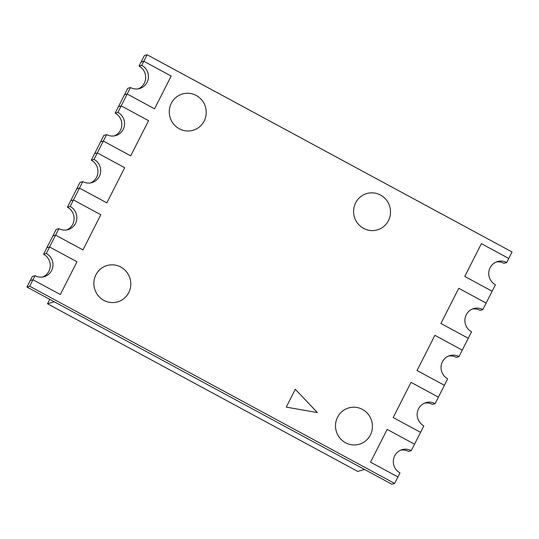 <?xml version="1.0" encoding="UTF-8"?>
<svg xmlns="http://www.w3.org/2000/svg" width="539" height="539" viewBox="0 0 539 539"><rect width="100%" height="100%" fill="white"/><g stroke="black" fill="none" stroke-linecap="round" stroke-linejoin="round"><path stroke-width="0.81" d="M380.507 195.051A18.919 18.434 -106.2 0 1 390.445 213.734A18.919 18.434 -106.2 0 1 377.313 229.89A18.919 18.434 -106.2 0 1 363.596 228.381A18.919 18.434 -106.2 0 1 353.658 209.698A18.919 18.434 -106.2 0 1 366.789 193.548A18.919 18.434 -106.2 0 1 380.507 195.051A18.919 18.434 -106.2 0 1 390.445 213.734A18.919 18.434 -106.2 0 1 377.313 229.89A18.919 18.434 -106.2 0 1 363.596 228.381A18.919 18.434 -106.2 0 1 353.658 209.698A18.919 18.434 -106.2 0 1 366.789 193.548A18.919 18.434 -106.2 0 1 380.507 195.051M196.209 95.457A18.919 18.434 -106.2 0 1 206.147 114.14A18.919 18.434 -106.2 0 1 193.016 130.297A18.919 18.434 -106.2 0 1 179.298 128.787A18.919 18.434 -106.2 0 1 169.361 110.104A18.919 18.434 -106.2 0 1 182.492 93.954A18.919 18.434 -106.2 0 1 196.209 95.457A18.919 18.434 -106.2 0 1 206.147 114.14A18.919 18.434 -106.2 0 1 193.016 130.297A18.919 18.434 -106.2 0 1 179.298 128.787A18.919 18.434 -106.2 0 1 169.361 110.104A18.919 18.434 -106.2 0 1 182.492 93.954A18.919 18.434 -106.2 0 1 196.209 95.457M362.424 409.418A18.919 18.434 -106.2 0 1 372.361 428.101A18.919 18.434 -106.2 0 1 359.237 444.257A18.919 18.434 -106.2 0 1 345.519 442.748A18.919 18.434 -106.2 0 1 335.581 424.065A18.919 18.434 -106.2 0 1 348.706 407.915A18.919 18.434 -106.2 0 1 362.424 409.418A18.919 18.434 -106.2 0 1 372.361 428.101A18.919 18.434 -106.2 0 1 359.237 444.257A18.919 18.434 -106.2 0 1 345.519 442.748A18.919 18.434 -106.2 0 1 335.581 424.065A18.919 18.434 -106.2 0 1 348.706 407.915A18.919 18.434 -106.2 0 1 362.424 409.418M120.783 267.041A18.919 18.434 -106.2 0 1 130.721 285.724A18.919 18.434 -106.2 0 1 117.596 301.88A18.919 18.434 -106.2 0 1 103.872 300.371A18.919 18.434 -106.2 0 1 93.941 281.688A18.919 18.434 -106.2 0 1 107.066 265.538A18.919 18.434 -106.2 0 1 120.783 267.041A18.919 18.434 -106.2 0 1 130.721 285.724A18.919 18.434 -106.2 0 1 117.596 301.88A18.919 18.434 -106.2 0 1 103.872 300.371A18.919 18.434 -106.2 0 1 93.941 281.688A18.919 18.434 -106.2 0 1 107.066 265.538A18.919 18.434 -106.2 0 1 120.783 267.041M424.624 403.105A12.613 12.289 -106.2 0 1 432.386 404.425L435.114 403.637A12.613 12.289 -106.2 0 0 417.213 413.4A12.613 12.289 -106.2 0 0 423.836 425.857L420.548 432.339L393.18 417.543L411.028 382.36L438.402 397.155L411.028 382.36L393.18 417.543L420.548 432.339L414.538 444.19L387.164 429.394L370.542 462.172L397.91 476.961L394.622 483.443L391.9 484.231L26.95 287.017L29.672 286.229L394.622 483.443M66.654 229.958A12.613 12.289 -106.2 0 0 67.442 207.212L70.164 206.424A12.613 12.289 -106.2 0 1 68.035 229.648A12.613 12.289 -106.2 0 1 58.892 228.644L56.164 229.432L43.578 254.246L46.3 253.458A12.613 12.289 -106.2 0 1 44.178 276.682A12.613 12.289 -106.2 0 1 35.028 275.678L32.306 276.467L30.238 280.536L32.96 279.748L29.672 286.229M67.442 207.212L70.73 200.73L73.452 199.942L100.82 214.731L82.972 249.914L55.605 235.125L52.876 235.914L55.605 235.125L49.588 246.977L46.866 247.765L49.588 246.977L76.962 261.765L60.334 294.543L32.96 279.748L30.238 280.536L26.95 287.017M58.892 228.644L55.605 235.125L82.972 249.914L100.82 214.731L73.452 199.942L82.75 181.609L80.028 182.398L76.74 188.879L79.462 188.091L106.837 202.88L79.462 188.091L76.74 188.879L70.73 200.73L73.452 199.942L70.164 206.424M90.512 182.93A12.613 12.289 -106.2 0 0 91.3 160.177L94.588 153.696L97.316 152.908L124.684 167.696L106.837 202.88L124.684 167.696L97.316 152.908L106.614 134.575L103.886 135.363L100.598 141.845L103.326 141.056L130.694 155.845L103.326 141.056L100.598 141.845L94.588 153.696L97.316 152.908L94.029 159.389A12.613 12.289 -106.2 0 1 91.9 182.613A12.613 12.289 -106.2 0 1 82.75 181.609M114.376 135.895A12.613 12.289 -106.2 0 0 115.164 113.143L118.452 106.661L121.174 105.873L148.548 120.669L130.694 155.845L148.548 120.669L121.174 105.873L130.478 87.54L127.75 88.335L124.462 94.81L127.191 94.022L154.558 108.817L127.191 94.022L124.462 94.81L118.452 106.661L121.174 105.873L117.886 112.355A12.613 12.289 -106.2 0 1 115.757 135.579A12.613 12.289 -106.2 0 1 106.614 134.575M138.233 88.861A12.613 12.289 -106.2 0 0 139.022 66.115L141.09 62.039L143.812 61.251L171.186 76.039L154.558 108.817L171.186 76.039L143.812 61.251L147.1 54.769L512.05 251.982L508.762 258.464L481.388 243.668L464.766 276.446L492.134 291.235L495.422 284.754A12.613 12.289 -106.2 0 1 497.551 261.53A12.613 12.289 -106.2 0 1 506.694 262.533L508.762 258.464L481.388 243.668L464.766 276.446L492.134 291.235L486.124 303.086L458.75 288.298L440.902 323.481L468.27 338.27L471.558 331.788A12.613 12.289 -106.2 0 1 473.687 308.564A12.613 12.289 -106.2 0 1 482.836 309.568L486.124 303.086L458.75 288.298L440.902 323.481L468.27 338.27L462.26 350.121L434.892 335.332L417.038 370.509L444.412 385.304L447.7 378.823A12.613 12.289 -106.2 0 1 449.829 355.599A12.613 12.289 -106.2 0 1 458.972 356.602L462.26 350.121L434.892 335.332L417.038 370.509L444.412 385.304L435.114 403.637M139.022 66.115L141.75 65.32L143.812 61.251L141.09 62.039L144.378 55.557L147.1 54.769M286.229 407.113L317.39 412.571L295.298 389.252L286.229 407.113L317.39 412.571L295.298 389.252L286.229 407.113M141.75 65.32A12.613 12.289 -106.2 0 1 139.621 88.544A12.613 12.289 -106.2 0 1 130.478 87.54M115.164 113.143L117.886 112.355M91.3 160.177L94.029 159.389M43.578 254.246A12.613 12.289 -106.2 0 1 42.79 276.992M35.028 275.678L32.96 279.748L60.334 294.543L76.962 261.765L49.588 246.977L46.3 253.458M400.767 450.139A12.613 12.289 -106.2 0 1 408.522 451.46L411.25 450.665A12.613 12.289 -106.2 0 0 393.355 460.434A12.613 12.289 -106.2 0 0 399.978 472.885L397.91 476.961L370.542 462.172L387.164 429.394L414.538 444.19L411.25 450.665M448.488 356.07A12.613 12.289 -106.2 0 1 456.25 357.391L458.972 356.602M472.346 309.042A12.613 12.289 -106.2 0 1 480.108 310.356L482.836 309.568M496.21 262.008A12.613 12.289 -106.2 0 1 503.972 263.322L506.694 262.533M47.506 303.787L54.318 301.813L364.526 469.442L357.714 471.416L47.506 303.787L49.763 299.347"/></g></svg>

